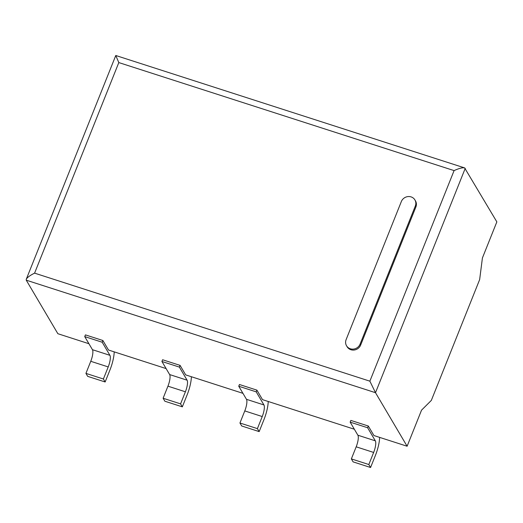 <?xml version="1.0" encoding="UTF-8"?>
<svg xmlns="http://www.w3.org/2000/svg" width="523" height="523" viewBox="0 0 523 523"><rect width="100%" height="100%" fill="white"/><g stroke="black" fill="none" stroke-linecap="round" stroke-linejoin="round"><path stroke-width="0.78" d="M379.633 437.385A19.103 5.322 -72.1 0 1 375.409 455.422L370.578 467.503L368.82 464.529L373.651 452.447A9.551 2.661 -72.1 0 0 375.344 440.843L367.623 427.755L368.31 426.029L373.932 435.548L407.11 446.237L421.545 410.15L431.331 400.409L479.65 279.596L482.415 257.957L496.85 221.87L464.62 167.896C462.482 167.465 458.978 168.367 454.088 170.603L118.813 62.577L34.59 273.137L369.872 381.169L454.088 170.603M268.221 401.487A19.103 5.322 -72.1 0 1 263.997 419.524L259.166 431.606L257.408 428.631L262.239 416.55A9.551 2.661 -72.1 0 0 263.938 404.946L256.211 391.858L256.898 390.132L262.52 399.65L354.359 429.239M191.385 376.73A19.103 5.322 -72.1 0 1 187.162 394.767L182.331 406.848L180.572 403.874L185.404 391.792A9.551 2.661 -72.1 0 0 187.103 380.188L179.376 367.1L180.062 365.374L185.685 374.893L242.947 393.342M114.204 351.861A19.103 5.322 -72.1 0 1 109.98 369.898L105.149 381.98L103.391 379.005L108.222 366.924A9.551 2.661 -72.1 0 0 109.915 355.32L102.194 342.232L102.881 340.506L108.503 350.024L166.111 368.591M464.62 167.896L115.779 55.497L26.255 279.295L26.248 280.171L57.857 333.707L88.93 343.722M407.11 446.237L375.501 392.701L369.872 381.169M368.31 426.029L350.848 420.407L350.155 422.133L357.882 435.214A9.551 2.661 -72.1 0 1 356.189 446.819L351.358 458.9L353.11 461.874L370.578 467.503M256.898 390.132L239.436 384.51L238.75 386.236L246.477 399.317A9.551 2.661 -72.1 0 1 244.777 410.921L239.946 423.009L241.704 425.977L259.166 431.606M180.062 365.374L162.601 359.752L161.914 361.478L169.642 374.566A9.551 2.661 -72.1 0 1 167.942 386.17L163.111 398.251L164.869 401.226L182.331 406.848M102.881 340.506L85.419 334.883L84.726 336.609L92.453 349.697A9.551 2.661 -72.1 0 1 90.76 361.301L85.929 373.383L87.681 376.357L105.149 381.98M115.766 55.503L118.813 62.577M26.255 279.295C27.216 277.471 29.994 275.418 34.59 273.137M102.194 342.232L84.726 336.609M179.376 367.1L161.914 361.478M256.211 391.858L238.75 386.236M367.623 427.755L350.155 422.133M103.391 379.005L85.929 373.383M180.572 403.874L163.111 398.251M257.408 428.631L239.946 423.009M368.82 464.529L351.358 458.9M414.909 199.91L415.471 200.865A7.642 7.126 149.4 0 1 415.877 206.997L415.314 206.049A7.642 7.126 -30.6 0 0 414.909 199.91A7.642 7.126 -30.6 0 0 407.855 196.596A7.642 7.126 -30.6 0 0 401.344 201.545L346.121 339.623A7.642 7.126 -30.6 0 0 346.527 345.755A7.642 7.126 -30.6 0 0 353.581 349.076A7.642 7.126 -30.6 0 0 360.092 344.121L415.314 206.049M415.877 206.997L360.654 345.075A7.642 7.126 149.4 0 1 354.143 350.031A7.642 7.126 149.4 0 1 347.089 346.71L346.527 345.755M26.248 280.171L375.501 392.701L465.241 168.328M109.915 355.32L92.453 349.697M108.222 366.924L90.76 361.301M187.103 380.188L169.642 374.566M185.404 391.792L167.942 386.17M263.938 404.946L246.477 399.317M262.239 416.55L244.777 410.921M375.344 440.843L357.882 435.214M373.651 452.447L356.189 446.819M360.654 345.075L360.092 344.121"/></g></svg>
